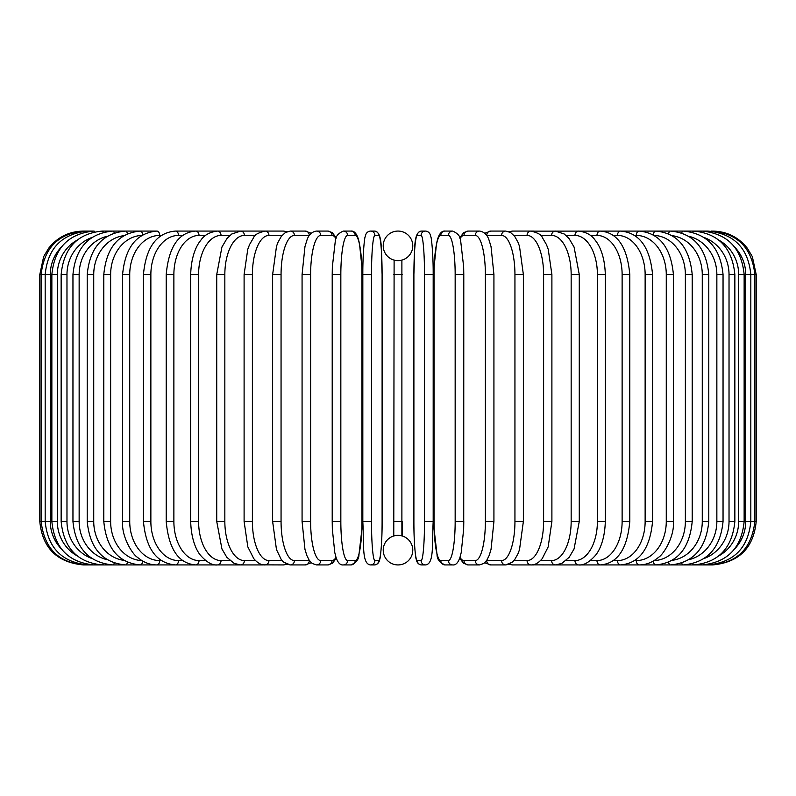<?xml version="1.0" encoding="UTF-8"?>
<svg xmlns="http://www.w3.org/2000/svg" width="796" height="796" viewBox="0 0 796 796"><rect width="100%" height="100%" fill="white"/><g stroke="black" fill="none" stroke-linecap="round" stroke-linejoin="round"><path stroke-width="1.19" d="M393.771 535.987L394.11 260.113M397.99 564.931A4.348 4.348 0 0 0 398.01 564.931A14.776 14.776 0 0 0 412.776 550.145A14.776 14.776 0 0 0 398 535.37A14.776 14.776 0 0 0 383.224 550.145A14.776 14.776 0 0 0 398 564.931A4.348 4.348 0 0 1 397.99 564.931A4.348 4.348 0 0 0 398.01 564.931A4.348 4.348 0 0 1 397.99 564.931M401.89 260.113L401.89 535.887M397.99 231.069A4.348 4.348 0 0 1 398.01 231.069A4.348 4.348 0 0 0 397.99 231.069A14.776 14.776 0 0 0 383.224 245.855A14.776 14.776 0 0 0 398 260.63A14.776 14.776 0 0 0 412.776 245.855A14.776 14.776 0 0 0 398 231.069M401.353 535.758L400.657 535.608M398.925 535.4L398 535.37M402.348 521.46L402.348 536.026L402.348 521.46L393.652 521.46M394.647 260.242L395.343 260.392M397.075 260.6L398 260.63M400.647 260.392L401.343 260.252M395.353 535.608L394.657 535.748M39.8 274.54L50.277 274.54L50.277 521.46L39.8 521.46L39.8 274.54L43.651 256.65L48.715 248.173C57.571 237.099 69.093 231.397 83.272 231.069L93.998 231.069A4.348 1.124 -90 0 1 94.624 231.825M39.8 521.46C42.377 547.867 56.864 562.354 83.272 564.931L262.372 564.931A4.348 3.761 90 0 0 263.277 564.802M84.565 231.218L84.466 231.069C58.546 233.258 44.108 247.745 41.143 274.54L41.143 521.46C44.198 548.335 58.635 562.832 84.466 564.931L84.565 564.782M61.173 247.277A39.123 38.526 90 0 0 50.277 274.54M88.366 231.457A4.348 0.756 -90 0 0 88.048 231.069C62.048 233.616 47.75 248.103 45.173 274.54L45.173 521.46C47.75 547.897 62.048 562.384 88.048 564.931A4.348 0.756 90 0 0 88.366 564.543M50.277 521.46A39.123 38.526 90 0 0 61.173 548.723M51.859 274.54L57.332 274.54L57.332 521.46L51.859 521.46L51.859 274.54C54.436 248.054 68.486 233.566 93.998 231.069M77.103 240.153A39.123 37.79 90 0 0 57.332 274.54M57.332 521.46A39.123 37.79 90 0 0 77.103 555.847M94.624 564.175A4.348 1.124 90 0 1 93.998 564.931C68.486 562.434 54.436 547.947 51.859 521.46M61.143 274.54L66.973 274.54L66.973 521.46L61.143 521.46L61.143 274.54C63.72 247.984 77.421 233.497 102.256 231.069A4.348 1.483 -90 0 1 103.291 232.323M91.938 237.487A39.123 36.765 90 0 0 66.973 274.54M66.973 521.46A39.123 36.765 90 0 0 91.938 558.513M103.291 563.687A4.348 1.483 90 0 1 102.256 564.931C77.421 562.503 63.72 548.016 61.143 521.46M72.953 274.54L79.142 274.54L79.142 521.46L72.953 521.46L72.953 274.54C75.54 247.894 88.804 233.397 112.763 231.069A4.348 1.841 -90 0 1 114.276 232.959M107.331 236.253A39.123 35.462 90 0 0 79.142 274.54M79.142 521.46A39.123 35.462 90 0 0 107.331 559.747M114.276 563.041A4.348 1.841 90 0 1 112.763 564.931C88.804 562.603 75.54 548.106 72.953 521.46M87.212 274.54L93.729 274.54L93.729 521.46L87.212 521.46L87.212 274.54C89.789 247.765 102.535 233.278 125.44 231.069L102.256 231.069M123.897 235.656A39.123 33.88 90 0 0 93.729 274.54M127.459 233.805A4.348 2.169 -90 0 0 125.44 231.069L112.763 231.069M93.729 521.46A39.123 33.88 90 0 0 123.897 560.344M127.459 562.195A4.348 2.169 90 0 1 125.44 564.931C102.535 562.722 89.799 548.235 87.212 521.46M103.798 274.54L110.634 274.54L110.634 521.46L103.798 521.46L103.798 274.54C106.375 247.616 118.504 233.129 140.186 231.069L125.44 231.069M141.877 235.427A39.123 32.049 90 0 0 110.634 274.54M142.673 234.959A4.348 2.497 -90 0 0 140.186 231.069L156.902 231.069A4.348 2.796 -90 0 1 159.697 235.417A39.123 29.969 90 0 0 129.728 274.54L129.728 521.46L122.584 521.46L122.584 274.54L129.728 274.54M110.634 521.46A39.123 32.049 90 0 0 141.877 560.573M142.673 561.041A4.348 2.497 90 0 1 140.186 564.931C118.504 562.872 106.375 548.384 103.798 521.46M161.419 235.417L159.697 235.417M129.728 521.46A39.123 29.969 90 0 0 159.697 560.583L161.419 560.583M159.697 560.583A4.348 2.796 90 0 1 156.902 564.931C149.897 564.921 143.389 562.364 137.38 557.25C132.743 554.673 121.35 536.783 122.584 521.46M143.439 274.54L150.862 274.54L150.862 521.46L143.439 521.46L143.439 274.54C145.996 247.198 156.663 232.711 175.448 231.069A4.348 3.075 -90 0 1 178.523 235.417A39.123 27.661 90 0 0 150.862 274.54M182.722 235.417L178.523 235.417M150.862 521.46A39.123 27.661 90 0 0 178.523 560.583L182.722 560.583M178.523 560.583A4.348 3.075 90 0 1 175.448 564.931C156.663 563.289 145.996 548.802 143.439 521.46M166.205 274.54L173.876 274.54L173.876 521.46L166.205 521.46L166.205 274.54C168.712 246.919 178.553 232.432 195.697 231.069L175.448 231.069M205.617 235.417L199.03 235.417A39.123 25.144 90 0 0 173.876 274.54M199.03 235.417A4.348 3.333 -90 0 0 195.697 231.069L217.477 231.069A4.348 3.562 -90 0 1 221.039 235.417A39.123 22.437 90 0 0 198.602 274.54L198.602 521.46L190.692 521.46L190.692 274.54L198.602 274.54M173.876 521.46A39.123 25.144 90 0 0 199.03 560.583L205.617 560.583M199.03 560.583A4.348 3.333 90 0 1 195.697 564.931C178.553 563.568 168.712 549.081 166.205 521.46M229.945 235.417L221.039 235.417M198.602 521.46A39.123 22.437 90 0 0 221.039 560.583L229.945 560.583M221.039 560.583A4.348 3.562 90 0 1 217.477 564.931C212.433 565.568 206.781 562.374 200.522 555.339C197.766 552.145 191.249 541.787 190.692 521.46M216.731 274.54L224.84 274.54L224.84 521.46L216.731 521.46L216.731 274.54L221.935 247.019L226.969 238.531L231.726 234.024L240.631 231.069L217.477 231.069C209.716 232.014 204.104 235.158 200.642 240.501C197.746 243.825 191.229 254.312 190.692 274.54M255.496 235.417L244.402 235.417A39.123 19.562 90 0 0 224.84 274.54M244.402 235.417A4.348 3.761 -90 0 0 240.631 231.069L264.988 231.069A4.348 3.94 -90 0 1 268.929 235.417A39.123 16.537 90 0 0 252.392 274.54L252.392 521.46L244.103 521.46L244.103 274.54L252.392 274.54M224.84 521.46A39.123 19.562 90 0 0 244.402 560.583L255.496 560.583M263.277 231.198A4.348 3.761 -90 0 0 262.372 231.069L263.755 231.139M244.402 560.583A4.348 3.761 90 0 1 240.631 564.931L234.173 563.409L226.86 557.329L221.955 549.011L216.731 521.46M282.063 235.417L268.929 235.417M252.392 521.46A39.123 16.537 90 0 0 268.929 560.583L282.063 560.583M285.983 232.173A4.348 3.94 -90 0 0 283.366 231.069L287.067 231.686L283.366 231.069L264.988 231.069C258.073 232.84 254.342 234.939 253.785 237.347L249.556 244.571L247.765 249.317L244.103 274.54M285.983 563.827A4.348 3.94 90 0 1 283.366 564.931L287.067 564.314L283.366 564.931L263.755 564.862M268.929 560.583A4.348 3.94 90 0 1 264.988 564.931C261.337 565.17 257.596 563.07 253.785 558.653L247.825 546.882L244.103 521.46M272.63 274.54L281.058 274.54L281.058 521.46L272.63 521.46L272.63 274.54L276.51 246.282L277.953 242.392L281.316 236.352L285.426 232.492L290.361 231.069A4.348 4.089 -90 0 1 294.44 235.417A39.123 13.383 90 0 0 281.058 274.54M309.425 235.417A39.123 13.383 90 0 0 309.306 235.417L294.44 235.417M281.058 521.46A39.123 13.383 90 0 0 294.44 560.583L309.306 560.583A39.123 13.383 90 0 0 309.425 560.583M309.306 235.417A4.348 4.089 -90 0 0 305.226 231.069L311.276 233.258L305.226 231.069L290.361 231.069M309.306 560.583A4.348 4.089 90 0 1 305.226 564.931L311.276 562.742M294.44 560.583A4.348 4.089 90 0 1 290.361 564.931L287.067 564.314M302.221 274.54L310.619 274.54L310.619 521.46L302.072 521.46L302.072 274.54L304.967 246.591L306.828 240.531C308.5 234.919 311.743 231.765 316.539 231.069A4.348 4.199 -90 0 1 320.738 235.417A39.123 10.129 90 0 0 310.619 274.54M336.021 238.651A39.123 10.129 90 0 0 331.992 235.417L320.738 235.417M310.619 521.46A39.123 10.129 90 0 0 320.738 560.583L331.992 560.583A39.123 10.129 90 0 0 336.021 557.349M331.992 235.417A4.348 4.199 -90 0 0 327.793 231.069L316.539 231.069L327.793 231.069L332.161 232.531L336.31 237.805M331.992 560.583A4.348 4.199 90 0 1 327.793 564.931L332.459 563.24L336.31 558.195M320.738 560.583A4.348 4.199 90 0 1 316.539 564.931L327.793 564.931M332.27 274.54L340.837 274.54L340.837 521.46L332.27 521.46M340.837 521.46A39.123 6.796 90 0 0 347.633 560.583L355.175 560.583A39.123 6.796 90 0 0 361.971 521.46L361.971 274.54A39.123 6.796 90 0 0 355.175 235.417L347.633 235.417A39.123 6.796 90 0 0 340.837 274.54M347.633 235.417A4.348 4.279 -90 0 0 343.345 231.069L350.897 231.069L343.345 231.069C337.972 233.427 335.295 236.8 335.295 241.188L332.34 266.869L332.211 274.54L332.211 521.46L332.33 529.071L334.788 552.593L335.962 557.14C337.763 562.702 340.22 565.299 343.345 564.931L350.897 564.931A4.348 4.279 90 0 0 355.175 560.583M355.175 235.417A4.348 4.279 -90 0 0 350.897 231.069C354.021 230.701 356.489 233.298 358.29 238.86L359.464 243.407L361.911 266.929L362.041 274.54L362.041 521.46L361.911 529.131L358.946 554.812C358.956 559.2 356.27 562.573 350.897 564.931M347.633 560.583A4.348 4.279 90 0 1 343.345 564.931M371.493 521.46A39.123 3.413 90 0 0 374.896 560.583L378.687 560.583A39.123 3.413 90 0 0 382.1 521.46L382.1 274.54A39.123 3.413 90 0 0 378.687 235.417A4.348 4.328 -90 0 0 374.359 231.069L370.568 231.069C367.503 231.328 365.692 233.318 365.115 237.029C364.787 236.123 362.687 252.929 362.817 274.54L371.493 274.54L371.493 521.46L362.817 521.46L362.827 274.54C362.687 252.929 364.787 236.123 365.115 237.029C365.692 233.318 367.503 231.328 370.568 231.069A4.348 4.328 -90 0 1 374.896 235.417A39.123 3.413 90 0 0 371.493 274.54M374.896 560.583A4.348 4.328 90 0 1 370.568 564.931C361.762 564.115 363.981 544.862 362.817 521.46L362.817 274.54M378.687 235.417L374.896 235.417M378.687 560.583A4.348 4.328 90 0 1 374.359 564.931C377.423 564.672 379.244 562.682 379.811 558.971C380.14 559.877 382.239 543.071 382.12 521.46L382.12 274.54C380.956 251.138 383.175 231.885 374.359 231.069L370.568 231.069M393.652 274.54L402.348 274.54M424.507 274.54L433.183 274.54L433.183 521.46L424.507 521.46L424.507 274.54A39.123 3.413 -90 0 0 421.104 235.417L417.313 235.417A39.123 3.413 -90 0 0 413.9 274.54L413.9 521.46A39.123 3.413 -90 0 0 417.313 560.583L421.104 560.583A39.123 3.413 -90 0 0 424.507 521.46M421.104 560.583A4.348 4.328 -90 0 0 425.432 564.931C434.238 564.115 432.019 544.862 433.183 521.46L433.183 274.54C433.313 252.929 431.213 236.123 430.885 237.029C430.308 233.318 428.497 231.328 425.432 231.069A4.348 4.328 90 0 0 421.104 235.417M433.183 274.54C433.313 252.929 431.213 236.123 430.885 237.029C430.308 233.318 428.497 231.328 425.432 231.069L421.641 231.069A4.348 4.328 90 0 0 417.313 235.417M425.432 231.069L421.641 231.069C412.825 231.885 415.044 251.138 413.88 274.54L413.88 521.46C413.761 543.071 415.86 559.877 416.189 558.971C416.756 562.682 418.577 564.672 421.641 564.931A4.348 4.328 -90 0 1 417.313 560.583M463.73 521.46L463.789 274.54L463.66 266.869L460.705 241.188C460.705 236.8 458.028 233.427 452.655 231.069A4.348 4.279 90 0 0 448.367 235.417L440.825 235.417A39.123 6.796 -90 0 0 434.029 274.54L434.029 521.46A39.123 6.796 -90 0 0 440.825 560.583L448.367 560.583A39.123 6.796 -90 0 0 455.163 521.46L455.163 274.54L463.73 274.54M455.163 274.54A39.123 6.796 -90 0 0 448.367 235.417M448.367 560.583A4.348 4.279 -90 0 0 452.655 564.931C455.78 565.299 458.237 562.702 460.038 557.14L461.212 552.593L463.67 529.071L463.789 521.46L455.163 521.46M452.655 564.931L445.103 564.931C439.73 562.573 437.044 559.2 437.054 554.812L434.089 529.131L433.959 521.46L433.959 274.54L434.089 266.929L436.536 243.407L437.71 238.86C439.511 233.298 441.979 230.701 445.103 231.069L452.655 231.069L445.103 231.069A4.348 4.279 90 0 0 440.825 235.417M445.103 564.931A4.348 4.279 -90 0 1 440.825 560.583M459.979 557.349A39.123 10.129 -90 0 0 464.008 560.583L475.262 560.583A39.123 10.129 -90 0 0 485.381 521.46L485.381 274.54L493.928 274.54L491.032 246.591L489.172 240.531C487.5 234.919 484.257 231.765 479.461 231.069A4.348 4.199 90 0 0 475.262 235.417L464.008 235.417A39.123 10.129 -90 0 0 459.979 238.651M485.381 274.54A39.123 10.129 -90 0 0 475.262 235.417M493.779 521.46L485.381 521.46M459.69 237.805L463.839 232.531L468.207 231.069L479.461 231.069L468.207 231.069A4.348 4.199 90 0 0 464.008 235.417M459.69 558.195L463.541 563.24L468.207 564.931A4.348 4.199 -90 0 1 464.008 560.583M468.207 564.931L479.461 564.931A4.348 4.199 -90 0 1 475.262 560.583M486.575 560.583A39.123 13.383 -90 0 0 486.694 560.583L501.56 560.583A39.123 13.383 -90 0 0 514.942 521.46L514.942 274.54L523.37 274.54L519.49 246.282L518.047 242.392L514.684 236.352L510.574 232.492L505.639 231.069A4.348 4.089 90 0 0 501.56 235.417L486.694 235.417A39.123 13.383 -90 0 0 486.575 235.417M514.942 274.54A39.123 13.383 -90 0 0 501.56 235.417M523.37 274.54L523.37 521.46L514.942 521.46M505.639 231.069L490.774 231.069A4.348 4.089 90 0 0 486.694 235.417M484.724 562.742L490.774 564.931A4.348 4.089 -90 0 1 486.694 560.583M490.774 564.931L505.639 564.931A4.348 4.089 -90 0 1 501.56 560.583M513.937 560.583L527.071 560.583A39.123 16.537 -90 0 0 543.608 521.46L543.608 274.54L551.897 274.54L548.235 249.317L546.444 244.571L542.215 237.347C541.658 234.939 537.927 232.84 531.012 231.069A4.348 3.94 90 0 0 527.071 235.417L513.937 235.417M543.608 274.54A39.123 16.537 -90 0 0 527.071 235.417M551.897 274.54L551.897 521.46L543.608 521.46M532.723 231.198A4.348 3.761 90 0 1 533.628 231.069L512.634 231.069A4.348 3.94 90 0 0 510.017 232.173M523.37 521.46L519.529 549.578L518.096 553.499L514.713 559.608L512.435 562.125L505.639 564.931L508.933 564.314L512.634 564.931A4.348 3.94 -90 0 1 510.017 563.827M508.933 564.314L512.634 564.931L531.012 564.931A4.348 3.94 -90 0 1 527.071 560.583M540.504 560.583L551.598 560.583A39.123 19.562 -90 0 0 571.16 521.46L571.16 274.54L579.269 274.54L574.065 247.019L569.031 238.531L564.274 234.024L555.369 231.069A4.348 3.761 90 0 0 551.598 235.417L540.504 235.417M571.16 274.54A39.123 19.562 -90 0 0 551.598 235.417M579.269 274.54L579.269 521.46L571.16 521.46M551.897 521.46L548.175 546.882L542.215 558.653C538.404 563.07 534.663 565.17 531.012 564.931L533.628 564.931A4.348 3.761 -90 0 1 532.723 564.802M734.827 548.723A39.123 38.526 -90 0 0 745.723 521.46L745.723 274.54L756.2 274.54L756.2 521.46C753.623 547.867 739.136 562.354 712.728 564.931L555.369 564.931A4.348 3.761 -90 0 1 551.598 560.583M566.055 560.583L574.961 560.583A39.123 22.437 -90 0 0 597.398 521.46L597.398 274.54L605.308 274.54C604.771 254.312 598.254 243.825 595.358 240.501C591.896 235.158 586.284 232.014 578.523 231.069A4.348 3.562 90 0 0 574.961 235.417L566.055 235.417M597.398 274.54A39.123 22.437 -90 0 0 574.961 235.417M605.308 274.54L605.308 521.46L597.398 521.46M605.308 521.46C604.751 541.787 598.234 552.145 595.478 555.339C589.219 562.374 583.567 565.568 578.523 564.931A4.348 3.562 -90 0 1 574.961 560.583M590.383 560.583L596.97 560.583A39.123 25.144 -90 0 0 622.124 521.46L622.124 274.54L629.795 274.54C627.288 246.919 617.447 232.432 600.303 231.069A4.348 3.333 90 0 0 596.97 235.417L590.383 235.417M622.124 274.54A39.123 25.144 -90 0 0 596.97 235.417M629.795 274.54L629.795 521.46L622.124 521.46M629.795 521.46C627.288 549.081 617.447 563.568 600.303 564.931A4.348 3.333 -90 0 1 596.97 560.583M613.278 560.583L617.477 560.583A39.123 27.661 -90 0 0 645.138 521.46L645.138 274.54L652.561 274.54C650.004 247.198 639.337 232.711 620.552 231.069A4.348 3.075 90 0 0 617.477 235.417L613.278 235.417M645.138 274.54A39.123 27.661 -90 0 0 617.477 235.417M652.561 274.54L652.561 521.46L645.138 521.46M652.561 521.46C650.004 548.802 639.337 563.289 620.552 564.931A4.348 3.075 -90 0 1 617.477 560.583M634.581 560.583L636.303 560.583A39.123 29.969 -90 0 0 666.272 521.46L666.272 274.54L673.416 274.54C670.839 247.437 659.406 232.939 639.098 231.069A4.348 2.796 90 0 0 636.303 235.417L634.581 235.417M666.272 274.54A39.123 29.969 -90 0 0 636.303 235.417M673.416 274.54L673.416 521.46L666.272 521.46M673.416 521.46C674.65 536.783 663.257 554.673 658.62 557.25C652.611 562.364 646.103 564.921 639.098 564.931A4.348 2.796 -90 0 1 636.303 560.583M654.123 560.573A39.123 32.049 -90 0 0 685.366 521.46L685.366 274.54L692.202 274.54C689.625 247.616 677.495 233.129 655.814 231.069A4.348 2.497 90 0 0 653.327 234.959M685.366 274.54A39.123 32.049 -90 0 0 654.123 235.427M692.202 274.54L692.202 521.46L685.366 521.46M692.202 521.46C689.625 548.384 677.495 562.872 655.814 564.931A4.348 2.497 -90 0 1 653.327 561.041M672.103 560.344A39.123 33.88 -90 0 0 702.271 521.46L702.271 274.54L708.788 274.54C706.211 247.765 693.465 233.278 670.56 231.069A4.348 2.169 90 0 0 668.54 233.805M702.271 274.54A39.123 33.88 -90 0 0 672.103 235.656M708.788 274.54L708.788 521.46L702.271 521.46M708.788 521.46C706.201 548.235 693.465 562.722 670.56 564.931A4.348 2.169 -90 0 1 668.54 562.195M688.669 559.747A39.123 35.462 -90 0 0 716.858 521.46L716.858 274.54L723.047 274.54C720.46 247.894 707.196 233.397 683.237 231.069A4.348 1.841 90 0 0 681.724 232.959M716.858 274.54A39.123 35.462 -90 0 0 688.669 236.253M723.047 274.54L723.047 521.46L716.858 521.46M723.047 521.46C720.46 548.106 707.196 562.603 683.237 564.931A4.348 1.841 -90 0 1 681.724 563.041M704.062 558.513A39.123 36.765 -90 0 0 729.027 521.46L729.027 274.54L734.857 274.54C732.28 247.984 718.579 233.497 693.744 231.069A4.348 1.483 90 0 0 692.709 232.323M729.027 274.54A39.123 36.765 -90 0 0 704.062 237.487M734.857 274.54L734.857 521.46L729.027 521.46M734.857 521.46C732.28 548.016 718.579 562.503 693.744 564.931A4.348 1.483 -90 0 1 692.709 563.687M718.897 555.847A39.123 37.79 -90 0 0 738.668 521.46L738.668 274.54L744.141 274.54C741.564 248.054 727.514 233.566 702.002 231.069A4.348 1.124 90 0 0 701.375 231.825M738.668 274.54A39.123 37.79 -90 0 0 718.897 240.153M744.141 274.54L744.141 521.46L738.668 521.46M744.141 521.46C741.564 547.947 727.514 562.434 702.002 564.931L702.002 564.931A4.348 1.124 -90 0 1 701.375 564.175M756.2 521.46L750.827 521.46L750.827 274.54C748.25 248.103 733.952 233.616 707.952 231.069A4.348 0.756 90 0 0 707.634 231.457M745.723 274.54A39.123 38.526 -90 0 0 734.827 247.277M707.634 564.543A4.348 0.756 -90 0 0 707.952 564.931C733.952 562.384 748.25 547.897 750.827 521.46L745.723 521.46M711.435 564.782L711.534 564.931C737.365 562.832 751.802 548.335 754.857 521.46L754.857 274.54C751.892 247.745 737.454 233.258 711.534 231.069L711.435 231.218M712.728 231.069L712.728 231.089C726.907 231.397 738.429 237.099 747.285 248.173L752.349 256.65L756.2 274.54M122.584 274.54C125.161 247.437 136.594 232.939 156.902 231.069M272.63 521.46L276.471 549.578L281.286 559.608L283.565 562.125L290.361 564.931L305.226 564.931M316.539 564.931L312.171 563.468L309.226 560.284L306.818 555.429L304.958 549.34L302.072 521.46M382.12 521.46C382.239 543.071 380.14 559.877 379.811 558.971C379.244 562.682 377.423 564.672 374.359 564.931L370.568 564.931M425.432 564.931L421.641 564.931C418.577 564.672 416.756 562.682 416.189 558.971C415.86 559.877 413.761 543.071 413.88 521.46M493.928 274.54L493.928 521.46L491.042 549.34L489.182 555.429L486.774 560.284L483.829 563.468L479.461 564.931M490.774 231.069L484.724 233.258L490.774 231.069M512.634 231.069L508.933 231.686L512.634 231.069M532.245 231.139L683.237 231.069M579.269 521.46L574.045 549.011L569.14 557.329L561.827 563.409L555.369 564.931L532.245 564.862M670.56 231.069L702.002 231.069M693.744 231.069L707.952 231.069"/></g></svg>

